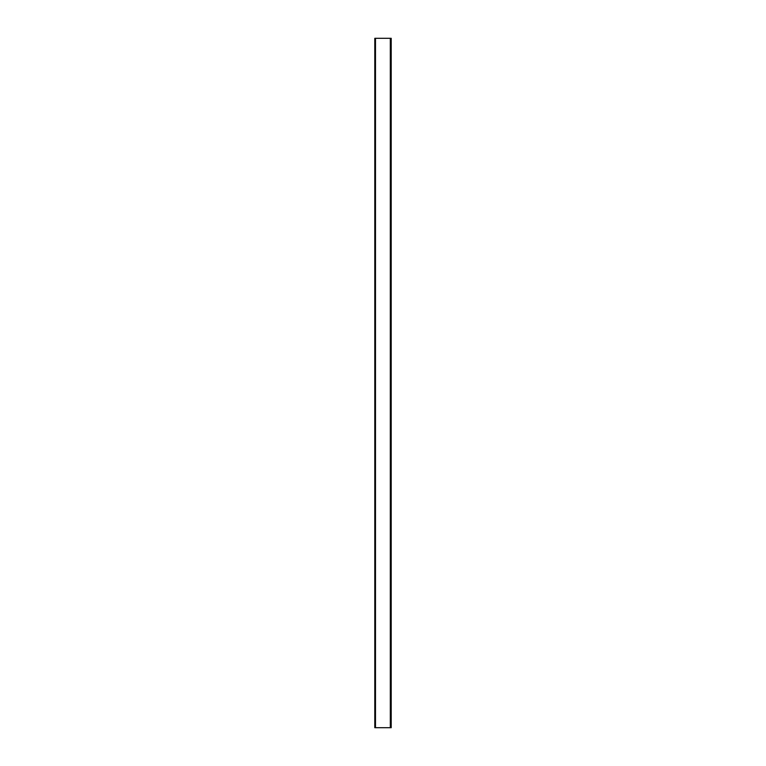 <?xml version="1.0" encoding="UTF-8"?>
<svg xmlns="http://www.w3.org/2000/svg" width="766" height="766" viewBox="0 0 766 766"><rect width="100%" height="100%" fill="white"/><g stroke="black" fill="none" stroke-linecap="round" stroke-linejoin="round"><path stroke-width="1.15" d="M390.449 727.7L390.449 38.3L391.206 38.3L391.206 727.7L374.794 727.7L374.794 38.3L375.484 38.3L375.484 727.7M390.449 38.3L375.484 38.3M390.306 38.3L390.306 727.7"/></g></svg>
